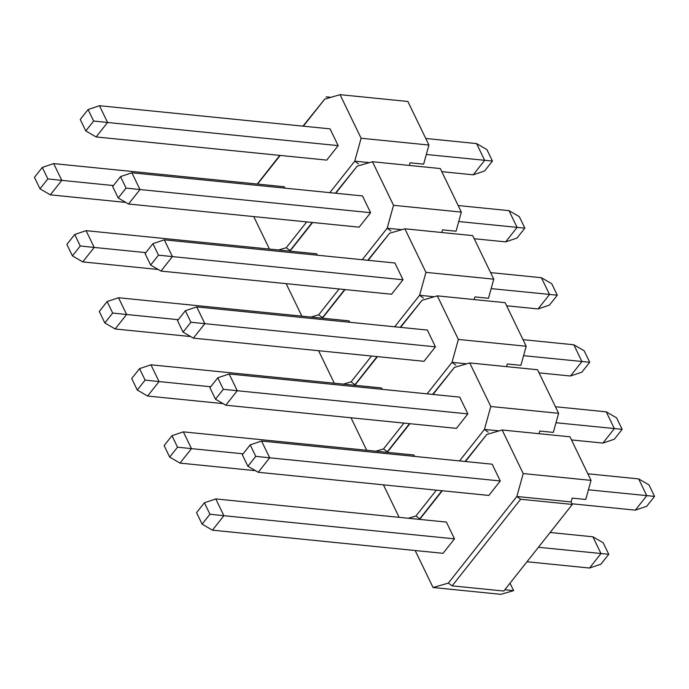 <?xml version="1.0" encoding="UTF-8"?>
<svg xmlns="http://www.w3.org/2000/svg" width="689" height="689" viewBox="0 0 689 689"><rect width="100%" height="100%" fill="white"/><g stroke="black" fill="none" stroke-linecap="round" stroke-linejoin="round"><path stroke-width="1.03" d="M500.274 480.965L488.828 495.434L258.229 472.275L269.675 457.806L500.274 480.965L492.17 464.197L261.57 441.038L250.193 444.87L242.347 454.783L247.902 466.272L258.229 472.275M572.016 503.788L635.327 510.144L646.782 495.675L638.669 478.907L648.995 484.918L654.55 496.399L646.704 506.312L635.327 510.144M588.415 489.81L654.55 496.399M247.902 466.272L255.748 456.359L269.675 457.806L261.57 441.038M255.748 456.359L250.193 444.87M587.855 473.799L638.669 478.907M467.857 413.9L456.411 428.369L225.811 405.21L237.257 390.741L467.857 413.9L459.752 397.131L229.153 373.972L217.776 377.805L209.93 387.718L215.485 399.207L225.811 405.21M571.474 439.926L602.909 443.079L614.355 428.61L606.251 411.841L616.577 417.853L622.133 429.333L614.287 439.246L602.909 443.079M555.997 422.745L622.133 429.333M215.485 399.207L223.322 389.294L237.257 390.741L229.153 373.972M223.322 389.294L217.776 377.805M555.437 406.734L606.251 411.841M435.439 346.834L423.985 361.303L193.385 338.144L204.84 323.675L435.439 346.834L427.335 330.065L196.727 306.906L185.35 310.739L177.512 320.652L183.059 332.141L193.385 338.144M539.056 372.861L570.483 376.013L581.938 361.544L573.834 344.776L584.16 350.787L589.706 362.268L581.869 372.181L570.483 376.013M523.58 355.679L589.706 362.268M183.059 332.141L190.905 322.228L204.84 323.675L196.727 306.906M190.905 322.228L185.35 310.739M523.011 339.668L573.834 344.776M403.013 279.768L391.567 294.237L160.968 271.078L172.414 256.609L403.013 279.768L394.909 263L164.309 239.841L152.932 243.673L145.086 253.586L150.641 265.076L160.968 271.078M506.639 305.787L538.066 308.948L549.512 294.479L541.408 277.71L551.734 283.713L557.289 295.202L549.443 305.115L538.066 308.948M491.154 288.613L557.289 295.202M150.641 265.076L158.487 255.163L172.414 256.609L164.309 239.841M158.487 255.163L152.932 243.673M490.594 272.603L541.408 277.71M370.596 212.694L359.15 227.172L128.542 204.013L139.996 189.544L370.596 212.694L362.492 195.934L131.892 172.775L120.515 176.608L112.669 186.521L118.224 198.01L128.542 204.013M474.213 238.721L505.648 241.882L517.094 227.404L508.99 210.645L519.317 216.647L524.863 228.137L517.026 238.049L505.648 241.882M458.736 221.548L524.863 228.137M118.224 198.01L126.061 188.088L139.996 189.544L131.892 172.775M126.061 188.088L120.515 176.608M458.168 205.537L508.99 210.645M338.17 145.629L326.724 160.106L96.124 136.947L107.57 122.478L338.17 145.629L330.065 128.869L99.466 105.71L88.089 109.542L80.243 119.455L85.798 130.944L96.124 136.947M441.795 171.656L473.222 174.817L484.677 160.339L476.564 143.579L486.89 149.582L492.446 161.071L484.6 170.984L473.222 174.817M426.31 154.482L492.446 161.071M85.798 130.944L93.644 121.023L107.57 122.478L99.466 105.71M93.644 121.023L88.089 109.542M425.75 138.472L476.564 143.579M443.036 553.327L454.482 538.85L223.882 515.699L212.436 530.168L443.036 553.327M526.99 561.75L589.534 568.037L600.98 553.56L592.876 536.791L603.202 542.803L608.757 554.292L600.911 564.205L589.534 568.037M538.436 547.281L608.757 554.292M209.947 514.244L204.4 502.763L196.554 512.676L202.11 524.157L209.947 514.244L223.882 515.699L215.778 498.931L446.377 522.081L454.482 538.85M202.11 524.157L212.436 530.168M215.778 498.931L204.4 502.763M550.123 532.502L592.876 536.791M169.683 457.091L177.529 447.178L171.974 435.698L164.137 445.611L169.683 457.091L180.01 463.103L191.464 448.634L243.114 453.818M180.01 463.103L255.481 470.682M177.529 447.178L191.464 448.634L183.352 431.865L413.96 455.016L414.632 456.411M183.352 431.865L171.974 435.698M137.266 390.026L145.112 380.113L139.557 368.632L131.711 378.545L137.266 390.026L147.592 396.037L159.038 381.568L210.696 386.753M147.592 396.037L223.064 403.616M145.112 380.113L159.038 381.568L150.934 364.8L381.534 387.95L382.206 389.345M150.934 364.8L139.557 368.632M104.84 322.96L112.686 313.047L107.131 301.558L99.294 311.48L104.84 322.96L115.166 328.972L126.621 314.503L178.279 319.687M115.166 328.972L190.638 336.551M112.686 313.047L126.621 314.503L118.517 297.734L349.116 320.885L349.788 322.28M118.517 297.734L107.131 301.558M72.423 255.895L80.269 245.982L74.713 234.493L66.867 244.414L72.423 255.895L82.749 261.906L94.195 247.437L145.853 252.622M82.749 261.906L158.22 269.485M80.269 245.982L94.195 247.437L86.091 230.669L316.69 253.819L317.362 255.214M86.091 230.669L74.713 234.493M452.13 585.857L520.651 499.249L572.326 504.434L503.814 591.041L452.13 585.857L448.341 583.083L516.862 496.485L520.651 499.249M415.174 550.528L433.054 587.519L448.341 583.083M433.054 587.519L500.886 594.331L513.624 590.637L510.024 583.195M504.839 589.758L513.624 590.637M523.209 473.567L591.033 480.379L585.736 499.473L572.171 498.113L571.121 501.928L516.862 496.485L523.209 473.567L502.152 429.996L486.865 434.432L465.437 461.509M442.295 490.766L419.644 519.403M419.36 519.368L441.916 490.723M465.058 461.475L486.865 434.432M502.152 429.996L569.975 436.809L591.033 480.379M571.121 501.928L572.326 504.434M419.713 518.791L415.923 516.018L436.378 490.163M459.52 460.915L484.436 429.419L488.225 432.184M408.224 518.257L415.923 516.018M383.428 484.849L399.129 517.344M499.086 430.883L484.436 429.419L490.792 406.501L469.726 362.931L454.439 367.366L433.019 394.444M409.877 423.701L387.227 452.337M386.934 452.303L409.49 423.657M432.632 394.409L454.439 367.366M469.726 362.931L537.549 369.743L558.615 413.305L553.319 432.408L539.754 431.047L539.022 433.7M490.792 406.501L558.615 413.305M387.296 451.726L383.497 448.952L403.952 423.098M427.094 393.85L452.018 362.345L455.808 365.118M375.806 451.192L383.497 448.952M351.002 417.784L366.712 450.279M466.668 363.818L452.018 362.345L458.366 339.436L437.308 295.865L422.021 300.301L400.602 327.378M377.46 356.626L354.801 385.272M354.516 385.237L377.072 356.592M400.214 327.344L422.021 300.301M437.308 295.865L505.132 302.678L526.189 346.24L520.901 365.342L507.337 363.981L506.596 366.634M458.366 339.436L526.189 346.24M354.869 384.66L351.08 381.887L371.535 356.032M394.676 326.784L419.592 295.28L423.382 298.053M343.38 384.126L351.08 381.887M318.585 350.718L334.294 383.213M434.242 296.752L419.592 295.28L425.948 272.37L404.882 228.8L389.604 233.235L368.176 260.313M345.034 289.561L322.383 318.206M322.099 318.172L344.655 289.526M367.797 260.278L389.604 233.235M404.882 228.8L472.706 235.612L493.772 279.174L488.475 298.277L474.91 296.916L474.178 299.569M425.948 272.37L493.772 279.174M322.452 317.595L318.662 314.821L339.117 288.967M362.25 259.719L387.175 228.214L390.964 230.987M310.963 317.061L318.662 314.821M286.159 283.653L301.868 316.139M401.825 229.687L387.175 228.214L393.522 205.305L372.465 161.734L357.178 166.17L335.758 193.247M312.617 222.495L289.957 251.141M289.673 251.106L312.229 222.461M335.371 193.213L357.178 166.17M372.465 161.734L440.288 168.547L461.346 212.109L456.058 231.211L442.493 229.85L441.752 232.503M393.522 205.305L461.346 212.109M290.026 250.529L286.236 247.756L306.691 221.901M329.833 192.653L354.757 161.148L361.105 138.239L428.928 145.043L423.632 164.146L410.067 162.785L409.335 165.438M369.407 162.621L354.757 161.148L358.547 163.922M278.537 249.986L286.236 247.756M253.741 216.587L269.451 249.073M361.105 138.239L340.047 94.669L324.76 99.104L303.332 126.182M280.19 155.43L257.54 184.075M284.945 188.149L284.273 186.753L53.673 163.603L42.296 167.427L34.45 177.349L40.005 188.829L50.331 194.841L125.803 202.42M324.76 99.104L302.953 126.147M279.812 155.395L257.255 184.041M326.121 96.856L330.866 97.33M340.047 94.669L407.871 101.481L428.928 145.043M50.331 194.841L61.777 180.363L113.435 185.556M40.005 188.829L47.842 178.916L61.777 180.363L53.673 163.603M47.842 178.916L42.296 167.427"/></g></svg>
